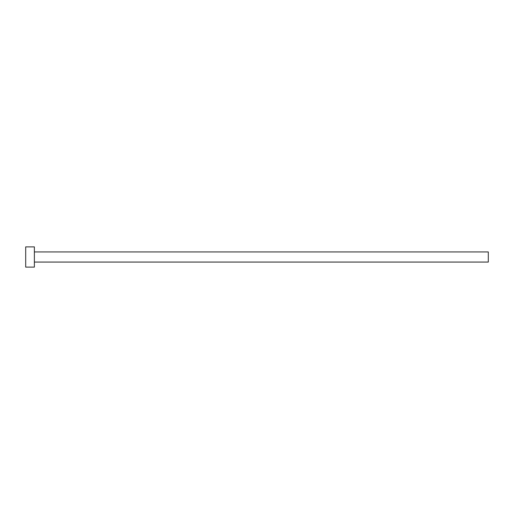 <?xml version="1.0" encoding="UTF-8"?>
<svg xmlns="http://www.w3.org/2000/svg" width="514" height="514" viewBox="0 0 514 514"><rect width="100%" height="100%" fill="white"/><g stroke="black" fill="none" stroke-linecap="round" stroke-linejoin="round"><path stroke-width="0.77" d="M34.374 251.937L488.3 251.937L488.3 262.063L34.374 262.063M34.374 257L34.374 267.119L25.7 267.119L25.7 246.881L34.374 246.881L34.374 257"/></g></svg>

